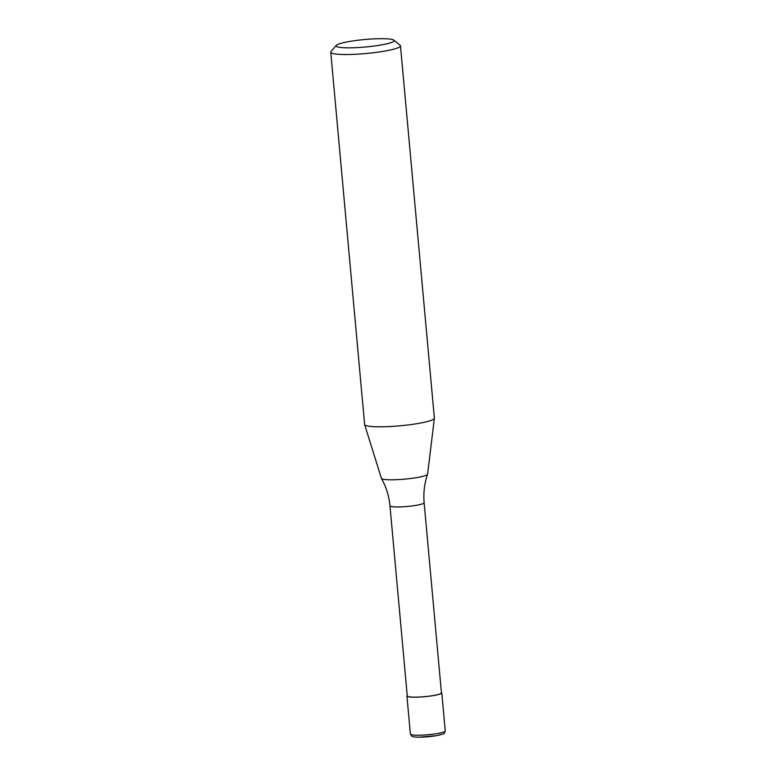 <?xml version="1.0" encoding="UTF-8"?>
<svg xmlns="http://www.w3.org/2000/svg" width="776" height="776" viewBox="0 0 776 776"><rect width="100%" height="100%" fill="white"/><g stroke="black" fill="none" stroke-linecap="round" stroke-linejoin="round"><path stroke-width="1.16" d="M441.399 692.444A17.509 2.25 174.8 0 1 441.786 692.861A17.509 2.25 174.8 0 1 438.547 694.491A17.509 2.25 174.8 0 1 419.137 697.081A17.509 2.25 174.8 0 1 406.925 696.033A17.509 2.25 174.8 0 1 407.225 695.558M393.859 40.148L400.135 45.299A35.007 4.511 174.8 0 1 400.484 45.852L434.366 418.148A35.007 4.511 174.8 0 1 434.366 418.274L427.605 474.136A23.212 2.988 174.8 0 1 427.576 474.223C424.423 483.458 423.269 492.954 424.132 502.722L441.437 692.89A17.159 2.212 174.8 0 1 438.256 694.491A17.159 2.212 174.8 0 1 419.234 697.023A17.159 2.212 174.8 0 1 407.274 696.004L389.959 505.836C389.048 496.068 386.205 486.93 381.433 478.423A23.212 2.988 174.8 0 1 381.394 478.336L364.652 424.618A35.007 4.511 174.8 0 1 364.633 424.491L330.751 52.196A35.007 4.511 174.8 0 1 330.993 51.585L336.241 45.396A29.178 3.754 174.8 0 1 341.44 43.184A29.178 3.754 174.8 0 1 371.976 38.984A29.178 3.754 174.8 0 1 393.859 40.148A29.178 3.754 174.8 0 1 388.737 43.34A29.178 3.754 174.8 0 1 354.603 47.714A29.178 3.754 174.8 0 1 336.241 45.396M427.576 474.223A23.212 2.988 174.8 0 1 423.298 476.212A23.212 2.988 174.8 0 1 391.055 479.801A23.212 2.988 174.8 0 1 381.433 478.423M434.366 418.274A35.007 4.511 174.8 0 1 427.877 421.407A35.007 4.511 174.8 0 1 389.513 426.548A35.007 4.511 174.8 0 1 364.652 424.618M400.484 45.852A35.007 4.511 174.8 0 1 393.995 49.111A35.007 4.511 174.8 0 1 355.175 54.281A35.007 4.511 174.8 0 1 330.751 52.196M441.786 692.861L445.249 730.895A17.509 2.25 174.8 0 1 442.01 732.525A17.509 2.25 174.8 0 1 417.682 735.231A17.509 2.25 174.8 0 1 410.388 734.067L406.925 696.033M440.322 734.823A15.171 1.95 174.8 0 1 419.244 737.171M424.132 502.722A17.159 2.212 174.8 0 1 420.951 504.322A17.159 2.212 174.8 0 1 397.118 506.97A17.159 2.212 174.8 0 1 389.959 505.836M445.249 730.895C443.222 734.765 447.102 732.622 437.043 735.59L419.03 737.2C411.154 736.928 412.929 736.443 411.813 736.201L410.388 734.067"/></g></svg>
